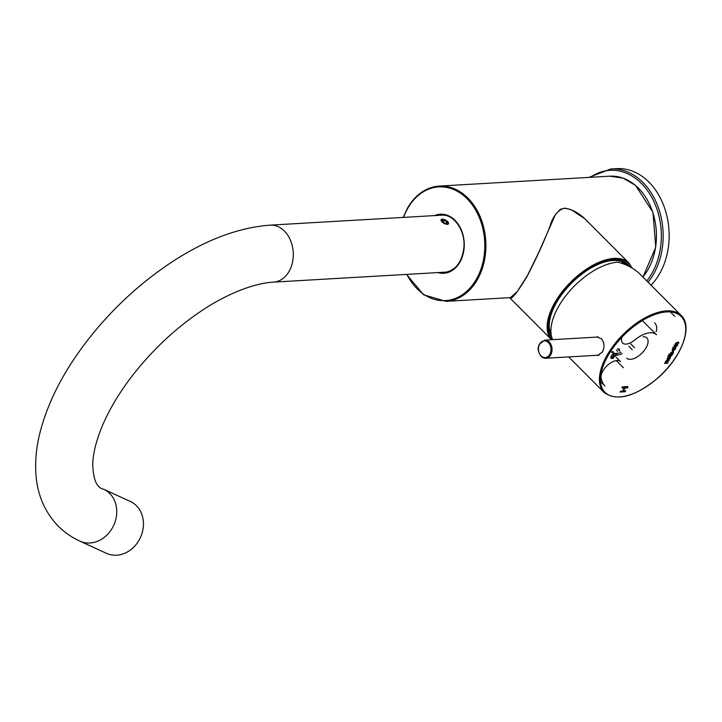 <?xml version="1.0" encoding="UTF-8"?>
<svg xmlns="http://www.w3.org/2000/svg" width="722" height="722" viewBox="0 0 722 722"><rect width="100%" height="100%" fill="white"/><g stroke="black" fill="none" stroke-linecap="round" stroke-linejoin="round"><path stroke-width="1.08" d="M677.552 342.751L678.942 342.616L676.252 344.033L676.397 344.836L677.814 344.692L677.444 345.369L674.429 345.657L677.552 342.751M675.945 344.385L675.783 343.564L676.045 344.475M674.258 347.002L674.718 346.154L674.691 346.966L677.046 346.009L674.068 348.112L673.31 347.715L674.258 347.002M614.449 353.87L612.076 357.877L616.462 354.773L616.001 354.511L616.606 353.726L617.129 354.042L611.444 358.626L614.449 353.87M669.258 356.063L669.727 355.224L669.691 356.018L672.047 355.071L670.729 356.542L669.05 357.155L668.301 356.767L669.258 356.063M624.521 388.039L622.4 388.156L622.878 387.362L628.023 387.064L627.544 387.858L625.126 388.003L623.257 391.098L625.676 390.954L625.198 391.748L620.054 392.046L620.532 391.261L622.653 391.134L624.521 388.039L621.904 387.651M671.622 354.637L670.278 356.09L668.834 356.181L670.206 358.545L668.112 360.161L667.688 358.771L670.368 357.291M668.401 359.493L667.66 359.709L668.112 360.161L667.056 359.538M667.715 360.549L669.104 360.413L666.397 361.812L666.532 362.606L667.949 362.471L667.57 363.13L664.556 363.419L667.715 360.549M666.144 361.56L666.532 362.606M672.85 351.722L673.328 352.95L672.435 354.466L669.42 354.764L669.646 354.114L670.612 354.024L671.225 352.58L673.446 351.867L673.003 351.424M673.265 349.114L672.534 350.053L672.967 351.452L675.846 348.302L673.436 348.536L673.103 349.132L672.769 348.609L672.02 349.538M672.39 351.307L673.211 350.784M568.683 356.93L604.043 392.416A54.484 27.571 -44.9 0 1 613.935 344.935A54.484 27.571 -44.9 0 1 666.523 310.875A54.484 27.571 -44.9 0 1 681.234 315.496L640.387 274.495C634.53 268.701 627.075 264.595 618.005 262.185A54.484 27.571 135.1 0 0 568.413 292.527A54.484 27.571 135.1 0 0 552.691 339.665M597.645 355.504L602.482 351.903C604.801 347.065 604.449 342.688 601.426 338.78L596.562 336.858M643.031 336.786A14.269 7.22 -44.9 0 1 646.885 337.995A14.269 7.22 -44.9 0 1 641.876 353.184A14.269 7.22 -44.9 0 1 626.669 358.139M619.142 348.663A14.269 7.22 135.1 0 0 619.918 351.28L617.319 348.672M634.584 347.769L630.748 343.925M654.628 322.788C656.921 325.451 657.399 328.456 656.054 331.777M616.471 353.392A20.758 10.505 135.1 0 0 616.624 353.383A20.758 10.505 135.1 0 0 620.992 352.453M611.263 351.858A20.758 10.505 135.1 0 0 615.992 353.41M622.211 353.672A23.348 11.814 -44.9 0 1 617.346 355.206M615.974 355.404A23.348 11.814 -44.9 0 1 614.35 355.45M632.228 349.674L628.835 346.271M617.617 351.406L616.389 350.17M598.728 355.305A9.341 6.994 86.7 0 1 598.258 355.206M597.211 337.075A9.341 6.994 86.7 0 1 597.726 336.903M600.551 381.559L605.018 386.035A49.295 24.945 -44.9 0 1 601.074 377.75A12.969 6.561 -44.9 0 1 608.357 364.583A12.969 6.561 -44.9 0 1 620.487 361.614L616.182 357.291M621.949 337.183A12.969 6.561 135.1 0 0 622.581 343.004A12.969 6.561 135.1 0 0 634.683 340.053A23.348 11.814 -44.9 0 1 656.478 334.755L642.363 320.595M615.523 354.033L616.119 353.238L616.624 353.518M616.814 353.807L616.651 355.134M613.844 358.121L611.29 358.401M611.444 358.617L610.83 357.868L611.281 355.892L612.473 354.385L614.034 353.455L613.267 354.439M611.678 356.19L611.913 357.634M668.301 356.767L667.985 355.594L668.743 355.549M622.355 386.839L627.499 386.541L627.048 387.353L624.395 387.913M627.544 387.858L627.048 387.353M625.126 388.003L624.62 387.497L622.851 390.692M625.27 390.557L624.819 391.369L620.054 392.046M667.688 358.771L667.182 358.265L668.401 356.984M669.321 356.677L669.79 358.139M668.473 359.493L669.772 358.563L669.429 357.814L668.13 358.753L668.473 359.493L667.868 358.491M668.012 359.033L669.339 358.139L668.969 357.345L667.642 358.265L668.012 359.033M669.772 358.563L669.023 357.408M669.339 358.139L668.969 357.345M668.734 361.081L667.02 360.756M665.928 361.343L666.09 362.164M667.308 362.534L664.745 362.886M665.467 361.37L667.606 360.07M672.29 353.536L669.628 354.177M669.42 354.764L668.888 354.222M672.381 351.253L672.904 352.526M672.417 352.616L671.758 351.957L672.859 353.058L672.236 352.435L671.072 353.988L672.859 353.058L671.857 352.056M671.189 353.238L670.693 352.742L670.585 353.491M673.103 349.132L672.769 348.609M675.341 348.916L675.16 348.365M674.628 349.412L674.917 348.491M675.431 347.878L674.032 347.959M673.319 348.744L674.619 349.854L673.328 350.784L672.976 350.035L674.267 349.087L674.619 349.854L674.177 349.412L672.85 350.305L672.48 349.538M673.328 350.784L672.705 349.773M673.797 348.627L674.177 349.412L673.797 348.627M676.388 346.244L673.671 347.435M674.33 347.625L673.843 347.129M673.391 347.156L672.787 347.192M678.581 343.284L676.821 342.977M676.072 344.376L677.814 344.692M677.155 344.764L674.619 345.107M674.429 345.657L673.924 345.143M675.323 343.591L677.119 342.309L678.563 342.228M445.429 223.991A4.206 1.796 29 0 0 448.461 222.8A4.206 1.796 29 0 0 445.682 220.174A4.206 1.796 29 0 0 441.972 219.208A4.206 1.796 29 0 0 441.503 221.293A4.206 1.796 29 0 0 445.429 223.991M447.324 223.333L445.248 223.342L442.73 221.762L442.288 220.165L444.364 220.156L446.882 221.735L447.324 223.333M443.281 222.105L444.364 220.156M445.997 223.342L446.882 221.735M449.183 271.391A28.537 21.38 86.7 0 1 445.104 272.158L273.539 282.122A28.537 21.38 86.7 0 0 289.26 271.066A28.537 21.38 86.7 0 0 284.396 231.058A28.537 21.38 86.7 0 0 270.236 225.129L441.792 215.174A28.537 21.38 86.7 0 1 445.943 215.472M273.539 282.122C252.402 283.25 223.098 295.659 198.749 312.734C184.588 322.427 171.06 333.663 158.181 346.443C132.83 372.001 114.329 398.192 102.686 425.023C96.234 440.537 92.912 453.66 92.732 464.399C93.192 479.643 96.838 487.919 103.652 489.236A28.537 24.187 -65.4 0 1 113.751 525.264A28.537 24.187 -65.4 0 1 79.871 541.13L106.558 553.359A28.537 24.187 -65.4 0 0 140.447 537.493A28.537 24.187 -65.4 0 0 130.348 501.474L103.652 489.236A28.537 24.187 -65.4 0 0 103.553 489.191M509.885 297.924L551.545 339.728A54.484 27.571 -44.9 0 1 554.306 303.556A54.484 27.571 -44.9 0 1 628.925 263.007L586.444 220.381C579.315 213.044 571.833 209.001 564.017 208.252C557.474 210.616 552.817 216.537 550.047 226.031C543.982 241.771 536.347 258.521 527.132 276.291C517.151 292.843 511.384 300.045 509.849 297.897L509.696 297.654M551.68 336.939A52.67 26.651 -44.9 0 1 549.397 320.812A52.67 26.651 -44.9 0 1 555.823 303.8A52.67 26.651 -44.9 0 1 609.828 260.597A52.67 26.651 -44.9 0 1 629.638 266.653M609.44 260.669A51.894 26.263 -44.9 0 1 626.931 264.676A51.894 26.263 -44.9 0 1 627.923 265.786M551.265 335.116A51.894 26.263 -44.9 0 1 549.469 320.433M588.863 177.404L610.74 168.984L616.741 168.641A64.863 48.6 86.7 0 1 648.934 182.106A64.863 48.6 86.7 0 1 651.045 285.199M442.207 214.948A28.799 21.579 -93.3 0 0 440.628 215.246M443.931 272.23A28.799 21.579 -93.3 0 0 445.537 272.347M666.677 311.931A53.744 27.201 -44.9 0 1 662.11 373.897A53.744 27.201 -44.9 0 1 600.56 377.471A53.744 27.201 -44.9 0 1 666.677 311.931M670.729 356.542L670.278 356.09M539.623 344.105A8.375 6.272 86.7 0 1 548.395 342.598A8.375 6.272 86.7 0 1 549.821 354.34A8.375 6.272 86.7 0 1 541.058 355.838A8.375 6.272 86.7 0 1 539.623 344.105M598.294 337.012L544.713 340.125A9.079 6.805 86.7 0 1 549.216 342.011A9.079 6.805 86.7 0 1 551.798 351.93A9.079 6.805 86.7 0 1 545.76 358.256A9.079 6.805 86.7 0 1 541.256 356.37M552.24 339.683A53.969 27.31 -44.9 0 1 554.965 303.854A53.969 27.31 -44.9 0 1 597.058 263.954A53.969 27.31 -44.9 0 1 631.741 267.826M551.166 334.521A51.722 26.172 -44.9 0 1 556.328 302.906M591.896 267.465A51.722 26.172 -44.9 0 1 612.933 260.498A51.722 26.172 -44.9 0 1 627.589 265.633L620.848 261.183L616.723 260.317M610.74 168.984A64.863 48.6 86.7 0 1 642.932 182.449A64.863 48.6 86.7 0 1 648.04 282.185M590.388 177.314A63.572 47.625 86.7 0 1 641.506 183.523A63.572 47.625 86.7 0 1 646.786 280.921M407.443 208.45A57.733 43.248 86.7 0 1 439.247 186.086L609.783 176.186A57.733 43.248 86.7 0 1 652.706 212.214A57.733 43.248 86.7 0 1 642.905 277.031M403.228 217.412L407.235 208.55C415.222 194.714 425.89 187.224 439.247 186.086A57.733 43.248 86.7 0 1 485.771 241.211A57.733 43.248 86.7 0 1 445.934 301.354L511.384 297.554M434.617 215.589A29.575 22.156 86.7 0 1 464.201 242.466A29.575 22.156 86.7 0 1 437.92 272.582M403.562 217.394A56.948 42.67 86.7 0 1 407.407 208.956A56.948 42.67 86.7 0 1 470.852 202.999A56.948 42.67 86.7 0 1 470.157 287.888A56.948 42.67 86.7 0 1 406.865 274.378M438.055 215.391A28.799 21.579 86.7 0 1 440.925 214.966A28.799 21.579 86.7 0 1 455.212 220.941M440.925 214.966C453.524 213.604 465.627 230.408 463.894 247.592C461.899 262.519 455.347 270.813 444.256 272.474A28.799 21.579 86.7 0 1 441.359 272.384M610.316 351.912L613.474 351.731M674.853 316.444L670.386 311.958M623.393 367.724L616.281 360.585M615.315 356.424L613.727 354.827M681.234 315.496C693.319 326.515 681.586 357.264 658.356 377.561C635.179 396.811 617.075 401.766 604.043 392.416M616.471 354.764L615.965 354.258M669.817 357.913L669.375 357.462M668.058 359.394L667.588 358.924M666.216 362.534L665.765 362.083M672.931 352.48L672.48 352.029M672.913 350.684L672.426 350.197M674.664 349.186L674.213 348.744M676.081 344.764L675.621 344.295M599.134 355.161L545.76 358.256L541.049 356.307C536.347 349.141 538.621 346.641 539.172 344.394L544.713 340.125M79.871 541.13C71.758 537.421 64.565 532.439 58.283 526.176C45.188 512.476 37.797 495.833 36.1 476.24C34.891 462.486 36.127 448.172 39.818 433.299C47.381 403.454 62.408 373.608 84.907 343.753C109.5 311.417 138.344 284.278 171.439 262.321C205.4 239.939 238.332 227.547 270.236 225.129M628.925 263.007L632.255 268.142M584.432 218.495L570.985 209.597L565.362 208.189L560.425 209.236L555.516 214.353L538.63 252.673L527.43 275.515L517.358 291.399L510.526 297.599M551.202 334.737L549.09 327.707M406.54 274.396L423.633 294.784L445.934 301.354M609.783 176.186L623.122 178.144L635.504 185.355L652.932 212.313L655.766 247.141L642.977 277.095"/></g></svg>
